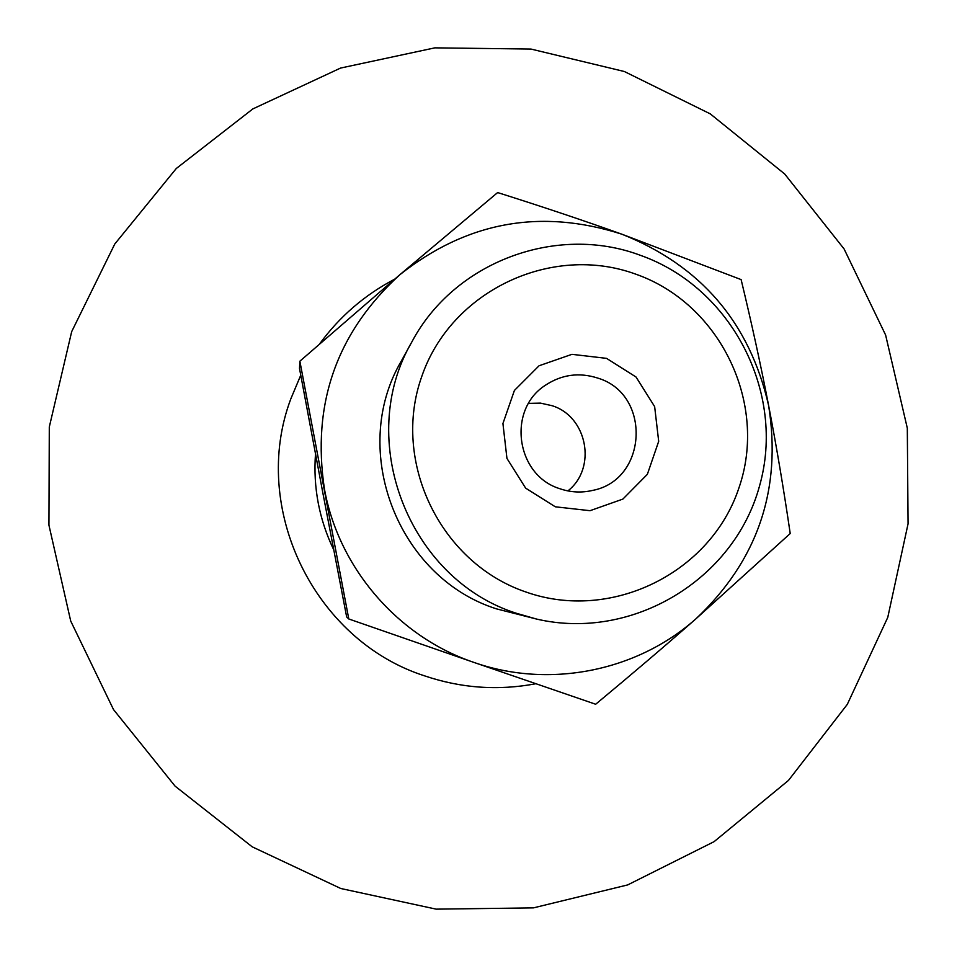 <?xml version="1.0" encoding="UTF-8"?>
<svg xmlns="http://www.w3.org/2000/svg" width="957" height="957" viewBox="0 0 957 957"><rect width="100%" height="100%" fill="white"/><g stroke="black" fill="none" stroke-linecap="round" stroke-linejoin="round"><path stroke-width="1.44" d="M597.993 378.159C651.645 394.248 647.674 479.947 592.658 490.403C581.581 492.975 570.635 492.412 559.845 488.716C515.895 475.366 506.803 409.728 545.442 385.216C561.819 374.45 579.332 372.106 597.993 378.159M555.323 506.803L590.038 510.691L622.875 499.087L647.363 474.325L658.691 441.333L654.648 406.617L636.046 377.022L606.547 358.361L571.951 354.329L539.054 365.765L514.411 390.456L502.927 423.532L506.947 458.415L525.656 488.142L555.323 506.803M567.896 490.905C597.048 468.14 587.49 416.642 552.117 405.708L540.502 403.124L528.611 403.375M525.919 592C440.352 563.039 391.293 461.489 421.798 376.388C451.046 290.844 551.531 243.341 635.627 274.109C720.154 303.62 768.351 403.495 738.888 488.058C710.692 573.052 611.068 622.241 525.919 592M299.864 361.196L299.505 368.505L322.868 493.022L346.661 616.942L348.791 618.976L299.864 361.196L399.847 274.731C336.613 332.51 311.503 404.093 324.519 489.494C338.957 568.398 398.136 636.812 473.775 662.364L348.791 618.976M516.553 613.329C408.28 579.105 354.58 439.335 412.048 341.577C454.396 261.871 556.388 223.794 640.149 255.232C731.722 287.375 786.199 392.92 759.463 486.228C733.899 579.87 631.943 641.298 536.602 619.071L516.553 613.329M536.602 619.071L496.468 608.855C397.753 577.657 348.85 450.364 401.234 361.208L412.048 341.577M497.64 192.56C542.463 206.724 583.854 220.589 621.811 234.178C540.801 208.207 466.813 221.725 399.847 274.731L497.64 192.56M741.125 279.6C751.795 323.897 760.959 365.849 768.603 405.469C749.678 322.629 700.751 265.532 621.811 234.178L741.125 279.6M695.871 618.88C665.546 645.508 632.146 673.967 595.673 704.244L473.775 662.364C549.103 688.908 636.788 671.431 695.871 618.88C757.729 560.575 781.977 489.434 768.603 405.469C776.271 445.077 783.484 487.759 790.219 533.528L695.871 618.88M340.788 888.503L436.177 909.15L533.456 907.87L627.66 884.926L714.089 841.658L788.484 780.41L847.292 704.388L887.761 617.421L908.061 523.826L907.308 428.15L885.62 335.034L844.086 248.94L784.692 173.995L710.25 113.859L624.323 71.5L531.015 49.07L434.849 47.85L340.56 68.067L252.875 108.895L176.291 168.492L114.792 243.987L71.679 331.636L49.297 427.001L48.939 525.166L70.71 621.033L113.512 709.568L175.095 786.152L252.205 846.825L340.788 888.503M300.749 375.216L290.832 398.83C249.789 507.605 313.992 640.46 424.669 675.881C461.118 688.203 498.178 690.822 535.836 683.741M394.595 279.217C364.617 294.959 339.603 316.552 319.554 343.994M315.487 454.001C313.083 487.496 319.16 519.412 333.694 549.749"/></g></svg>
